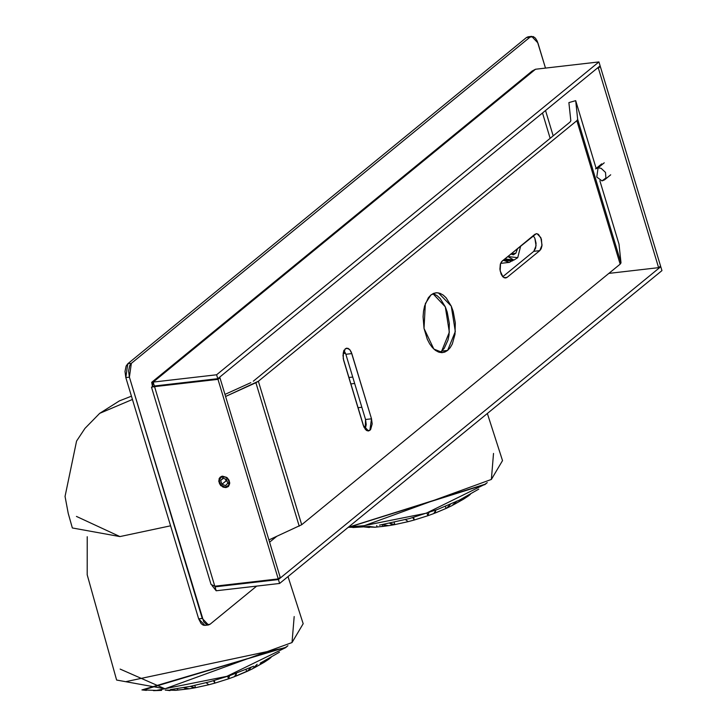 <?xml version="1.0" encoding="UTF-8"?>
<svg xmlns="http://www.w3.org/2000/svg" width="727" height="727" viewBox="0 0 727 727"><rect width="100%" height="100%" fill="white"/><g stroke="black" fill="none" stroke-linecap="round" stroke-linejoin="round"><path stroke-width="1.09" d="M343.971 350.523L345.852 354.285L351.813 353.595L349.76 349.632L346.715 348.142L345.27 348.787L342.971 355.194L343.644 360.283L363.336 425.495L368.498 430.938L369.879 430.302L368.135 430.966L366.272 430.284L363.9 427.022L343.244 358.629L343.417 352.022L345.27 348.787L347.96 348.306L349.76 349.632L351.259 352.068L371.506 418.807L372.188 423.905L370.634 429.493L369.879 430.302L366.881 430.648L369.879 430.302L371.506 418.807L365.545 419.497L365.218 429.257L366.217 424.586L365.545 419.497L345.852 354.285L343.798 350.323M253.305 381.221L569.995 122.091L253.305 381.221M432.91 293.681L445.297 306.83L449.35 332.184L441.68 351.105L447.641 350.414L455.32 331.494L451.267 306.149L438.445 292.899L435.827 292.799L430.911 294.98L425.35 303.613L424.023 328.44L433.846 349.069L442.716 352.595L447.641 350.414L444.77 352.095L441.689 352.659L438.517 352.059L435.373 350.332L432.374 347.542L429.648 343.807L427.285 339.255L424.023 328.44L423.078 316.754L423.541 311.138L424.604 305.967L428.357 297.734L430.911 294.98L433.774 293.299L436.854 292.745L440.035 293.344L443.179 295.062L446.178 297.852L451.267 306.149L453.166 311.338L455.311 322.806L455.011 334.266L452.321 343.953L450.195 347.67L447.641 350.414L441.68 351.105L444.224 348.351L447.986 340.118L449.05 334.947L449.341 323.497L447.196 312.019L445.297 306.83L440.208 298.543L437.209 295.753L434.064 294.026M533.809 251.324L535.663 248.089L536.063 243.2L534.872 238.302L533.209 235.675L534.872 238.302L536.063 245.753L533.809 251.324L502.775 276.714L533.809 251.324L539.77 250.633L507.092 277.369L504.411 277.859L502.602 276.533L501.103 274.088L499.912 269.19L500.312 264.301L501.421 261.874L534.854 234.33L536.599 233.676L538.462 234.358L541.397 239.138L541.942 245.88L541.152 248.734L539.77 250.633L507.092 277.369L504.093 277.723L507.092 277.369L505.647 278.014L503.039 276.978L500.149 270.907L500.539 263.61L502.175 261.066L536.299 233.685L537.062 233.721L540.833 237.611L542.033 245.072L539.77 250.633L533.809 251.324M620.167 264.137L576.856 120.673L258.376 381.257L301.696 524.73L620.167 264.137L301.696 524.73L268.908 539.943L301.696 524.73L258.376 381.257L576.856 120.673L577.683 119.41L575.693 100.653L568.887 102.598L570.831 120.827L569.995 122.091L570.831 120.827L568.887 102.598L575.693 100.653L596.149 168.41L575.693 100.653L577.683 119.41L576.856 120.673L620.167 264.137L621.003 262.883L620.167 264.137M441.68 351.105L439.671 352.404M351.813 353.595L371.506 418.807L365.545 419.497L345.852 354.285L351.813 353.595M619.004 244.127L621.003 262.883L577.683 119.41L621.003 262.883L619.004 244.127L599.866 180.741L619.004 244.127M250.824 382.666L224.97 394.407L250.824 382.666M225.597 396.469L258.376 381.257L255.895 382.711L299.215 526.175L255.895 382.711L225.597 396.469M598.076 167.855L596.776 177.052L602.011 180.896L605.909 177.979L605.509 172.426L601.12 168.3L598.076 167.855L601.12 168.3L605.509 172.426L605.909 177.979L604.528 179.86L602.011 180.896L596.776 177.052L598.076 167.855L604.246 162.803L598.076 167.855L595.558 168.891L601.729 163.848M227.696 478.284L228.896 480.892L228.714 485.254L225.27 487.154L221.063 485.182L220.663 485.681L221.063 485.182L223.789 486.908L226.66 486.936L228.714 485.254L229.269 482.437L228.124 479.429L225.67 477.239L222.735 476.612L220.299 477.757L219.209 481.31L221.063 485.182L219.181 480.792L220.999 477.194L225.188 477.012L227.696 478.284M225.543 485.609L221.962 484.246L220.654 480.511L222.935 478.13L226.515 479.493L227.824 483.237L225.543 485.609L227.824 483.237L226.515 479.493L222.935 478.13L220.654 480.511L223.362 478.293L220.654 480.511L221.962 484.246L226.042 480.901L225.406 479.075L226.042 480.901L227.151 481.329L226.042 480.901L221.962 484.246L225.543 485.609M343.926 352.341L343.635 351.341L343.926 352.341M343.108 353.54L345.498 353.267L343.108 353.54M345.034 352.213L343.317 352.404L345.034 352.213M361.846 407.265L357.966 407.72L361.846 407.265M352.731 377.059L348.851 377.504L352.731 377.059M354.667 383.474L350.787 383.92L354.667 383.474M205.514 625.22L203.306 625.202L201.134 623.612L198.671 618.85L125.816 377.558L125.008 371.452L126.116 366.044L127.77 363.764L526.448 37.55L528.547 36.759M528.111 36.795L526.448 37.55L530.028 37.141L531.691 36.377L537.889 42.911L545.486 68.093L537.217 41.085L535.417 38.149L533.254 36.559L530.028 37.141L131.351 363.355L129.697 365.636L128.588 371.034L129.397 377.149L203.751 621.876L206.886 624.793L210.103 624.211L256.667 586.107L210.103 624.211L208.476 624.966L202.251 618.441L198.671 618.85L204.896 625.374M125.816 377.558L129.397 377.149L131.351 363.355L127.77 363.764L125.816 377.558L198.671 618.85L202.251 618.441L129.397 377.149L125.816 377.558M530.028 37.141L131.351 363.355L127.77 363.764L526.448 37.55L530.028 37.141M225.961 487.581L228.214 486.617L229.696 482.392L227.178 477.784L222.517 476.167L226.715 477.412L229.023 480.165L229.723 483.5L228.569 486.281L225.961 487.581L222.771 486.954L220.072 484.609L218.782 481.347L219.327 478.266L221.526 476.394L222.517 476.167L220.317 477.076L219.109 478.72L219.454 483.573L223.298 487.19L225.961 487.581M218.782 377.876L219.936 377.74L280.186 577.293L278.232 578.901L217.982 379.349L154.551 386.655L214.801 586.207L278.232 578.901L214.801 586.207L154.551 386.655L217.982 379.349L219.936 377.74L217.982 379.349L278.232 578.901L280.186 577.293L219.936 377.74L218.782 377.876M154.079 386.8L155.505 385.873L154.551 386.655L151.489 387.155M152.461 386.482L151.698 382.311L153.17 382.093L152.461 386.482L154.324 386.264L151.48 387.146L211.066 584.499L214.801 586.207M550.148 138.33L542.506 112.994L550.148 138.33M553.174 135.849L545.532 110.522L553.174 135.849M214.992 586.862L215.955 586.071L214.992 586.862L278.423 579.555L660.77 266.709L659.607 266.836L660.77 266.709L661.952 270.617L660.77 266.709L278.423 579.555L279.604 583.463L661.952 270.617L279.604 583.463L278.423 579.555L214.992 586.862L214.901 586.198L216.173 590.769L212.039 585.544L216.173 590.769L279.604 583.463L216.173 590.769L214.956 586.607M269.59 542.188L276.605 536.444L269.59 542.188M154.351 386.001L153.17 382.093L216.601 374.778L598.939 61.931L600.12 65.848L598.939 61.931L216.601 374.778L217.782 378.694L154.351 386.001L217.782 378.694L600.12 65.848L217.782 378.694L216.601 374.778L153.17 382.093L535.517 69.247L532.146 71.019L535.517 69.247L598.939 61.931L535.517 69.247L153.17 382.093L154.124 385.237M608.862 273.388L658.607 267.654L598.357 68.102L597.203 68.238L600.32 66.502L660.57 266.055L658.607 267.654L608.862 273.388M599.166 66.63L600.32 66.502L598.357 68.102L658.607 267.654L660.57 266.055L600.32 66.502L599.166 66.63M348.278 527.275L355.857 527.302L426.204 513.226L485.045 484.246L348.278 527.275M382.384 524.658L382.911 526.421L387.864 525.766L375.205 527.22L369.734 526.493L374.269 527.248L377.122 526.966L376.704 525.576L377.122 526.966L382.911 526.421L382.384 524.658M468.352 495.978L470.26 494.424M467.052 496.187L463.499 499.195L453.848 504.602M452.021 505.61L456.229 501.648M450.431 504.256L446.56 508.228L435.355 512.962M433.81 513.553L435.864 510.109L435.364 511.835L433.71 513.589L446.014 508.455L445.387 506.392L446.014 508.455L447.805 507.482L450.549 504.02M428.921 512.562L427.858 515.725L414.326 519.996L413.554 517.424L414.326 519.996L427.821 515.734L427.058 513.217L427.821 515.734L428.921 512.58M408.192 521.641L394.825 524.603L408.192 521.641L405.521 519.623L408.156 521.65L414.317 519.996L412.745 517.66L414.326 519.996M389.608 523.249L391.426 524.276L394.825 524.603L389.672 523.295M383.038 524.549L388.445 525.703M375.323 527.211L364.936 526.984L369.371 527.493M486.908 482.846L485.045 484.446M485.736 483.673L485.045 484.246L485.736 483.673M485.045 484.246L348.079 527.438M478.784 489.107L459.509 500.067L437.509 509.473L409.619 518.515L379.449 525.139M369.879 526.457L352.849 527.538M364.581 527.011L365.29 527.066M389.054 525.594L384.91 525.376L382.793 524.403M394.825 524.603L394.152 522.349L394.825 524.603M456.52 501.167L454.993 503.293L451.921 505.656M452.921 505.092L460.982 500.521L460.682 499.513L460.982 500.521L463.781 499.013L467.007 496.232M470.433 494.26L467.752 496.387M515.861 253.196L517.66 248.398L515.861 253.196L510.781 254.023L513.326 254.786L515.861 253.196M507.746 256.504L517.733 257.667L520.686 245.917L517.733 257.667L513.934 260.066L507.746 256.504M511.481 259.684L504.729 258.976L509.164 260.62L513.934 260.066M513.226 260.148L509.363 262.374L503.175 260.248L512.48 260.902L513.226 260.148M503.847 259.693L504.002 260.157L503.847 259.693M487.354 413.481L502.521 460.609L491.37 479.438L364.318 525.694L348.806 526.839L364.318 525.694L491.37 479.438L493.515 453.439M132.432 399.459L99.681 413.354L132.432 399.459M131.442 396.179L119.373 400.904L99.681 413.354L84.95 428.403L76.571 441.062L65.048 496.423L68.211 513.307L72.346 527.966L119.919 536.581L170.581 525.812L119.919 536.581L76.444 516.415M285.684 647.275L286.402 646.785L285.684 647.275M269.008 659.089L270.917 657.535M253.578 668.195L261.638 663.624L261.338 662.615L261.638 663.624L264.428 662.124L267.663 659.344L264.155 662.306L254.505 667.713M252.678 668.722L256.885 664.751M251.097 667.368L247.216 671.339L236.011 676.074M228.478 678.845L214.983 683.098L228.478 678.845L227.724 676.319L228.478 678.845L229.578 675.692L228.514 678.836L234.467 676.664L236.52 673.211L236.03 674.929L234.367 676.701L248.452 670.603L251.206 667.141M214.974 683.098L213.402 680.763L214.983 683.098L214.211 680.536L214.983 683.098L208.822 684.752L206.177 682.735L208.858 684.743L195.172 687.778L190.329 686.397M183.695 687.651L189.111 688.814M188.529 688.878L175.87 690.323L170.391 689.605L174.916 690.35L188.529 688.878M165.592 690.096L170.027 690.605M146.4 690.405L141.919 689.923L285.702 647.357L143.355 689.968L156.514 690.414L226.86 676.337L285.502 647.721M257.185 664.26L252.587 668.767M246.044 669.494L246.671 671.566L246.044 669.494M190.256 686.352L193.809 687.833L195.49 687.706L194.809 685.461L195.49 687.706L208.858 684.743M189.711 688.696L185.603 688.487L183.468 687.524M177.361 688.687L177.779 690.068L177.361 688.687M175.979 690.314L165.602 690.096M165.247 690.123L165.947 690.177M271.126 657.335L268.427 659.48M279.45 652.21L260.166 663.169M253.578 666.25L229.414 675.728L210.285 681.626L190.074 686.433L170.545 689.569M161.612 690.377L153.506 690.65M285.711 647.548L287.574 645.949M294.181 616.551L292.027 642.55L164.974 688.796L120.146 669.094M288.01 576.584L303.177 623.721L292.027 642.55L164.974 688.796L116.62 680.045L87.195 574.793L87.222 536.717M604.528 179.86L610.698 174.807M208.367 624.984L204.787 625.393M531.764 36.368L528.184 36.786M155.105 385.919L153.97 386.4L155.251 386.164M151.698 382.311L532.119 71.037M468.188 496.096L463.372 499.276M451.958 505.638L446.523 508.246M433.801 513.562L427.858 515.725M394.534 524.667L388.491 525.703M487.254 482.601L484.973 484.555L348.033 527.475M509.363 262.374L500.621 263.383M268.845 659.198L264.028 662.388M252.614 668.749L247.18 671.357M195.19 687.769L189.147 688.805M287.919 645.703L285.629 647.666L126.389 681.535"/></g></svg>
